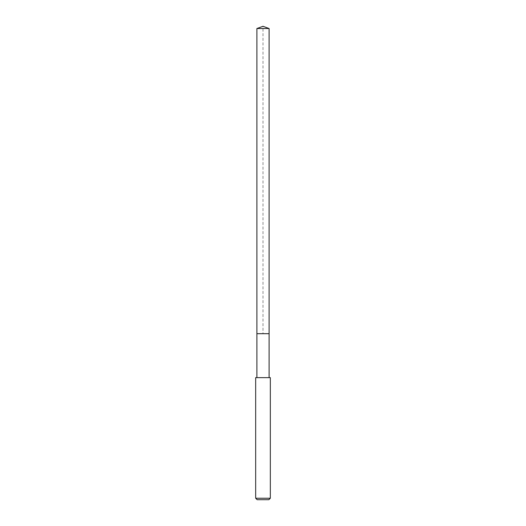 <?xml version="1.0" encoding="UTF-8"?>
<svg xmlns="http://www.w3.org/2000/svg" width="526" height="526" viewBox="0 0 526 526"><rect width="100%" height="100%" fill="white"/><g stroke="black" fill="none" stroke-linecap="round" stroke-linejoin="round"><path stroke-width="0.39" stroke-dasharray="2.63 1.97" d="M256.898 28.522L269.102 28.522M269.102 333.688L256.898 333.688L269.102 333.688M255.675 377.635L270.325 377.635M270.325 498.234L255.675 498.234M268.858 499.7L257.142 499.7M256.898 333.688L263 333.688L263 26.3"/><path stroke-width="0.79" d="M269.102 377.635L269.102 28.522L256.898 28.522L256.898 333.688L269.102 333.688L256.898 333.688L256.898 28.522L263 26.3L256.898 28.522M263 377.635L255.675 377.635L255.675 498.234L270.325 498.234L270.325 377.635L263 377.635M255.675 498.234L257.142 499.7L268.858 499.7L270.325 498.234M263 26.3L269.102 28.522M256.898 377.635L256.898 333.688"/></g></svg>
